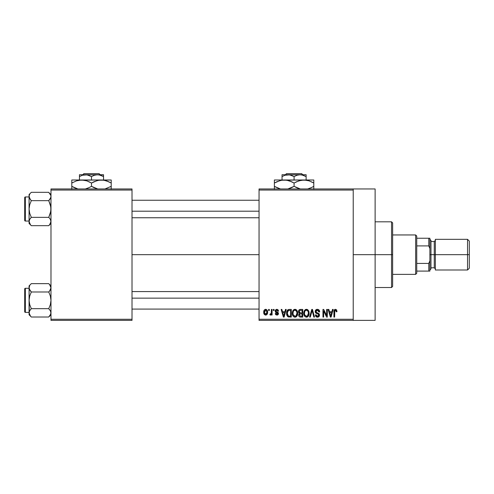 <?xml version="1.0" encoding="UTF-8"?>
<svg xmlns="http://www.w3.org/2000/svg" width="494" height="494" viewBox="0 0 494 494"><rect width="100%" height="100%" fill="white"/><g stroke="black" fill="none" stroke-linecap="round" stroke-linejoin="round"><path stroke-width="0.74" d="M353.222 254.663L375.125 254.663L375.125 188.961L375.125 254.663L353.222 254.663M132.015 254.663L259.047 254.663L132.015 254.663M259.047 188.961L353.222 188.961L259.047 188.961L259.047 190.054L353.222 190.054L353.222 319.272L259.047 319.272L259.047 188.961M353.222 188.961L353.222 190.054L259.047 190.054L259.047 320.371L259.047 319.272L353.222 319.272L353.222 320.371L259.047 320.371L353.222 320.371L353.222 188.961L375.125 188.961M268.6 309.417L268.6 310.516L269.298 310.516L269.298 309.417L268.6 309.417L269.298 309.417L268.6 309.417L268.6 310.516L269.298 310.516L269.298 309.417L269.298 310.516L268.6 310.516L268.6 309.417M273.38 309.417L273.38 310.516L274.077 310.516L274.077 309.417L273.38 309.417L274.077 309.417L273.38 309.417L273.38 310.516L274.077 310.516L274.077 309.417L274.077 310.516L273.38 310.516L273.38 309.417M285.495 309.417L284.89 311.708L282.482 311.708L281.876 309.417L281.148 309.417L283.371 317.086L284.106 317.086L286.224 309.417L285.495 309.417L286.224 309.417L285.495 309.417L284.89 311.708L282.482 311.708L281.876 309.417L281.148 309.417L283.371 317.086L284.106 317.086L286.224 309.417L284.106 317.086L283.371 317.086L281.148 309.417L281.876 309.417M296.987 310.522L295.591 309.398L293.831 309.633L292.806 310.8L292.331 312.523L292.417 314.561L293.3 316.426L294.646 317.16L296.252 316.79L297.129 315.777L297.647 313.826L296.987 310.522L294.986 309.318L292.991 310.491L292.294 313.245C292.176 315.37 293.072 316.685 294.98 317.185C296.925 316.666 297.826 315.326 297.672 313.153L296.987 310.522M308.435 310.522L307.04 309.398L305.28 309.633L304.255 310.8L303.779 312.523L303.866 314.561L304.749 316.426L306.095 317.16L307.7 316.79L308.577 315.777L309.096 313.826L308.435 310.522L306.434 309.318L304.44 310.491L303.742 313.245C303.625 315.37 304.52 316.685 306.428 317.185C308.373 316.666 309.275 315.326 309.121 313.153L308.435 310.522M317.364 309.318L315.783 309.936L315.191 311.541L315.79 313.06L318.667 314.456L318.605 315.74L317.722 316.271L316.623 316.037L316.092 314.795L315.394 314.894L315.938 316.518L317.494 317.185L319.186 316.259L319.359 314.332L318.679 313.424L316.216 312.375L315.987 310.998L316.512 310.393L317.642 310.244L318.525 310.738L318.976 312.01L319.674 311.905L319.087 310.084L317.364 309.318C315.993 309.417 315.271 310.158 315.191 311.541L316.253 313.369L318.556 314.277L318.778 315.061L317.469 316.29L316.092 314.795L315.394 314.894C315.438 316.29 316.135 317.049 317.494 317.185C318.76 317.08 319.42 316.376 319.476 315.086L315.888 311.529L317.302 310.213L318.976 312.01L319.674 311.905C319.643 310.343 318.871 309.485 317.364 309.318M332.481 309.417L331.882 311.708L329.467 311.708L328.862 309.417L328.133 309.417L330.356 317.086L331.091 317.086L333.209 309.417L332.481 309.417L333.209 309.417L332.481 309.417L331.882 311.708L329.467 311.708L328.862 309.417L328.133 309.417L330.356 317.086L331.091 317.086L333.209 309.417L331.091 317.086L330.356 317.086L328.133 309.417L328.862 309.417M336.581 309.862L335.278 309.33L334.154 310.201L333.907 317.086L334.605 317.086L334.809 310.565L335.815 310.312L336.297 311.807L336.994 311.708L336.581 309.862L335.488 309.318C334.265 309.633 333.734 310.485 333.907 311.881L333.907 317.086L334.605 317.086L334.704 310.794L335.457 310.213L336.297 311.807L336.994 311.708L336.642 309.96M326.639 309.417L326.639 315.555L323.706 309.417L322.959 309.417L322.959 317.086L323.656 317.086L323.656 310.936L326.596 317.086L327.337 317.086L327.337 309.417L326.639 309.417L327.337 309.417L326.639 309.417L326.639 315.555L323.706 309.417L322.959 309.417L322.959 317.086L323.656 317.086L323.656 310.936L326.596 317.086L327.337 317.086L327.337 309.417L327.337 317.086L326.596 317.086M311.856 311.523L310.312 317.086L309.584 317.086L311.776 309.417L309.584 317.086L310.312 317.086L312.159 310.312L313.801 317.086L314.524 317.086L312.455 309.417L311.776 309.417L312.455 309.417L311.776 309.417L309.584 317.086L310.312 317.086L312.159 310.312L313.801 317.086L314.524 317.086L312.455 309.417L314.524 317.086L313.801 317.086L312.288 310.924M300.593 309.417L299.315 309.719L298.586 310.794L298.672 312.758L299.42 313.548L298.765 314.474L298.796 315.913L299.821 316.987L302.748 317.086L302.748 309.417L300.593 309.417C299.191 309.479 298.481 310.232 298.469 311.671L299.42 313.548L298.666 315.16C298.728 316.395 299.37 317.037 300.587 317.086L302.748 317.086L302.748 309.417L302.748 317.086L300.587 317.086M289.256 309.417L287.977 309.713L287.125 310.707L286.644 312.628L286.798 314.944L288.008 316.833L291.299 317.086L291.299 309.417L289.256 309.417C287.317 309.824 286.44 311.115 286.619 313.295C286.483 314.869 287.026 316.086 288.243 316.944L291.299 317.086L291.299 309.417L291.299 317.086M277.029 309.324L275.609 309.831L275.17 311.121L275.64 312.362L277.708 313.357L277.69 313.925L277.023 314.289L276.22 314.054L275.967 313.4L275.275 313.499L275.732 314.659L277.048 315.092L278.036 314.659L278.431 313.171L277.943 312.332L276.047 311.486L275.936 310.627L277.023 310.133L277.863 311.214L278.56 311.109L278.079 309.843L276.856 309.318L275.17 311.121L277.764 313.616L276.862 314.295L275.967 313.4L275.275 313.499L276.887 315.092L278.455 313.505L275.868 310.979L276.807 310.115L277.863 311.214L278.56 311.109L276.51 309.349M271.391 309.417L271.262 313.449L270.805 314.054L270.094 313.999L269.897 314.795L270.731 315.067L271.391 314.104L271.391 314.993L272.089 314.993L272.089 309.417L271.391 309.417L272.089 309.417L271.391 309.417L271.262 313.449L270.094 313.999L269.897 314.795L270.558 315.092L271.391 314.104L271.391 314.993L272.089 314.993L272.089 309.417L272.089 314.993L271.391 314.993M265.667 309.318L264.092 310.337L263.722 312.264L264.117 314.122L265.544 315.092L266.951 314.499L267.606 312.208L267.223 310.318L265.667 309.318C264.234 309.682 263.592 310.664 263.722 312.264C263.623 313.807 264.271 314.752 265.667 315.092C267.081 314.74 267.723 313.776 267.606 312.208C267.723 310.64 267.075 309.676 265.667 309.318M50.981 320.371L132.015 320.371L132.015 319.272L50.981 319.272L50.981 190.054L132.015 190.054L132.015 319.272L132.015 188.961L50.981 188.961L132.015 188.961L132.015 190.054L50.981 190.054L50.981 188.961L50.981 319.272L132.015 319.272L132.015 320.371L50.981 320.371L50.981 319.272L50.981 320.371M375.125 320.371L375.125 254.663L375.125 320.371L353.222 320.371M336.994 311.708L336.284 311.56M336.241 311.134L336.167 310.819M335.519 310.22L334.636 311.164M334.704 310.794L334.605 311.819M334.605 317.086L333.907 317.086L333.907 311.881M333.919 311.455L333.956 311.029L333.919 311.455M334.03 310.609L334.154 310.201M334.37 309.831L334.864 309.448M330.572 315.833L329.702 312.603L331.647 312.603L330.671 316.29L330.282 314.709L330.628 316.061M330.387 315.104L329.702 312.603L331.647 312.603L330.671 316.29M323.656 317.086L322.959 317.086L322.959 309.417L323.706 309.417M318.315 309.497L318.741 309.744M318.735 309.744L319.291 310.38M319.674 311.905L318.976 312.01L318.933 311.671M318.933 311.658L318.852 311.337M317.469 310.226L317.037 310.232M316.29 310.553L316.024 312.128M318.834 313.542L319.13 313.875M319.192 313.98L319.352 314.326M319.365 314.363L319.445 314.703M319.445 315.493L319.352 315.882M319.346 315.913L318.951 316.58M318.871 316.666L318.519 316.938M317.272 317.173L316.845 317.099M316.642 317.031L316.259 316.815M315.53 315.759L315.431 315.326M315.407 315.11L316.123 315.079M316.623 316.037L317.037 316.24M317.049 316.24L317.969 316.222M318.605 315.74L318.76 315.314M318.766 315.234L318.315 314.085M318.778 315.061L318.556 314.277M317.988 313.931L317.092 313.659M316.006 313.227L316.345 313.412M315.444 312.622L315.246 312.097M315.209 311.819L315.203 311.325M315.524 310.294L315.777 309.948M315.796 309.929L316.456 309.479M316.512 309.46L316.926 309.355M308.725 311.072L308.96 311.751M308.966 311.782L309.083 312.461M309.121 313.153L309.114 313.492M309.096 313.826L309.016 314.468M308.88 315.048L308.41 316.055M307.694 316.79L307.348 316.994M307.089 317.086L306.768 317.16M303.866 314.561L303.81 314.24M303.742 313.245L303.754 313.579M303.754 312.887L303.89 311.825M305.273 309.639L305.823 309.398M306.434 309.318L307.027 309.392M307.324 309.503L308.058 310.028M306.28 316.284L304.854 315.258L306.681 316.271L304.736 314.999L304.44 313.27C304.316 311.634 304.977 310.615 306.434 310.213L306.434 310.213C307.855 310.59 308.522 311.56 308.423 313.14C308.583 314.826 307.916 315.876 306.422 316.29L306.144 316.265M307.632 310.738L306.434 310.213L307.404 310.535M307.404 315.981L308.423 313.14L308.065 315.178L307.182 316.117M305.7 310.386L306.311 310.22M304.675 311.652L304.44 313.27L304.829 311.288M308.423 313.14L308.404 312.646L308.423 313.14M308.207 311.658L307.725 310.837L308.404 312.646M300.198 317.062L299.821 316.987M299.407 316.778L298.956 316.265M298.796 315.925L298.697 315.543M298.679 314.925L298.753 314.511M299.179 313.412L298.672 312.758M298.493 311.22L298.586 310.794M298.617 310.695L298.747 310.386M298.987 310.016L299.512 309.608M300.679 313.005L302.05 313.005L302.05 310.312L300.574 310.312L302.05 310.312L302.05 313.005L300.679 313.005L299.166 311.665L299.852 310.411L299.185 311.955L299.852 310.411L300.574 310.312L300.031 310.362M300.556 316.185L299.364 315.03L300.012 313.974L300.747 313.9L302.05 313.9L302.05 316.191L300.525 316.185M300.012 313.974L300.747 313.9L300.012 313.974M299.574 312.721L300.093 312.955L299.185 311.955M300.747 313.9L302.05 313.9L302.05 316.191L300.84 316.191M299.395 314.697L299.599 314.246M297.277 311.078L297.512 311.751M297.518 311.782L297.635 312.461M297.672 313.153L297.666 313.492M297.647 313.838L297.561 314.487M297.431 315.048L297.308 315.4M296.246 316.79L295.9 316.994M295.64 317.086L295.319 317.16M294.016 316.963L293.177 316.284M292.417 314.561L292.362 314.24M292.294 313.245L292.306 313.579M292.306 312.887L292.442 311.825M293.825 309.639L294.375 309.398M294.986 309.318L295.579 309.392M295.875 309.503L296.61 310.028M294.832 316.284L293.405 315.258L295.233 316.271L293.288 314.999L292.991 313.27C292.868 311.634 293.529 310.615 294.986 310.213L294.986 310.213C296.406 310.59 297.073 311.56 296.974 313.14C297.135 314.826 296.468 315.876 294.974 316.29L294.696 316.265M296.561 311.232L295.109 310.22L295.955 310.535M295.955 315.981L296.974 313.14L296.616 315.178L295.733 316.117M294.251 310.386L294.862 310.22M293.226 311.652L292.991 313.27L293.38 311.288M296.974 313.14L296.956 312.646L296.974 313.14M287.131 315.857L286.798 314.944M286.687 314.351L286.637 313.832M286.65 312.622L286.853 311.418M286.983 311.041L287.119 310.726M287.15 310.658L287.477 310.146M287.712 309.905L288.595 309.485M287.502 314.832L287.366 314.172M288.039 310.714L287.317 313.307L287.594 311.43L289.348 310.312L290.602 310.312L290.602 316.191L288.379 316.037L287.317 313.307L287.502 311.745M287.594 311.43L288.163 310.609M288.941 310.337L290.602 310.312L290.602 316.191L289.373 316.191M287.817 315.524L287.557 315.005M287.335 312.832L287.354 314.073M287.854 310.93L288.323 310.51M283.402 315.104L282.716 312.603L284.655 312.603L283.686 316.29L282.716 312.603L284.655 312.603L283.686 316.29L283.451 315.302M283.822 315.555L283.747 315.919M278.56 311.109L277.863 311.214L277.77 310.794M277.745 310.72L277.511 310.368M277.017 310.133L276.455 310.164M275.887 310.806L276.127 311.541M276.733 311.794L275.868 310.979L276.554 311.733M278.455 313.505L278.437 313.82M278.357 314.135L278.19 314.468M277.881 314.802L277.202 315.073M275.405 314.122L275.306 313.709M275.275 313.499L275.998 313.579M275.967 313.4L277.177 314.27M277.023 314.289L277.764 313.616L277.35 313.054M276.01 312.566L275.454 312.165M275.195 310.782L275.269 310.442M269.897 314.795L270.558 315.092L269.897 314.795L270.094 313.999L270.965 313.956L271.385 312.597M270.601 314.098L270.094 313.999L271.262 313.449L270.7 314.091M265.908 309.337L266.365 309.472M267.421 310.775L267.532 311.245M267.6 311.961L267.6 312.449M267.192 314.159L266.951 314.499M266.272 314.987L265.92 315.079M265.42 315.079L264.407 314.517M264.395 314.505L263.944 313.746M263.784 313.085L263.747 312.758M263.889 310.862L264.173 310.201M264.889 309.503L265.414 309.337M266.908 312.208L265.766 314.295L264.432 312.548L265.649 310.115L266.902 311.868L266.525 313.814L266.908 312.208M264.469 312.887L264.432 312.548M265.056 314.073L264.772 313.764M264.432 311.875L264.463 311.547M266.859 311.498L266.735 311.01M266.686 310.874L266.902 311.868M330.992 314.839L330.9 315.197M306.941 316.216L306.552 316.284M296.277 310.837L296.956 312.646M295.492 316.216L295.103 316.284M289.12 316.185L288.496 316.086M284.007 314.839L283.908 315.197M264.648 313.542L264.537 313.221M264.531 311.208L264.642 310.893M391.551 254.663L391.551 287.52L391.551 254.663L375.125 254.663L391.551 254.663L391.551 221.812L391.551 254.663L392.644 254.663L391.551 254.663M392.644 286.421L392.644 254.663L392.644 286.421L391.551 287.52L375.125 287.52M392.644 222.911L392.644 254.663L392.644 222.911L391.551 221.812L375.125 221.812M50.814 222.615L49.647 224.696L50.981 221.516L50.82 220.429L50.82 222.596L50.981 221.516L50.351 219.361L50.814 220.423M30.999 225.363L31.313 225.69L48.745 225.69L50.981 223.455L48.745 225.69L49.647 224.696L48.745 225.69L31.313 225.69L30.418 224.696L29.078 221.516L29.702 219.373L31.313 217.348L29.702 213.291L29.078 208.999L29.708 204.701L31.313 200.657L29.479 198.193M29.245 195.389L29.708 194.333L29.245 195.389M31.313 217.348L29.708 219.361L31.313 217.348L30.418 218.342L31.313 217.348L48.745 217.348L50.82 211.185L50.82 206.832L48.745 200.657L50.814 197.581L48.745 200.657L50.357 204.707L50.981 208.999L50.357 213.297L48.745 217.348L31.313 217.348L29.702 213.291L29.078 208.999L29.708 204.701L31.313 200.657L48.745 200.657L49.647 199.662L48.745 200.657L31.313 200.657L29.708 198.637L29.078 196.482L29.078 194.55L31.313 192.314L29.078 194.55L29.078 223.455L29.078 221.516L30.43 224.714M25.355 221.046A0.655 0.655 0 0 1 24.7 220.392L24.7 197.612A0.655 0.655 0 0 1 25.355 196.958L29.078 196.958L25.355 196.958L25.355 221.046L29.078 221.046L25.355 221.046L25.355 196.958A0.655 0.655 0 0 0 24.7 197.612L24.7 220.392A0.655 0.655 0 0 0 25.355 221.046M50.981 196.544L50.814 195.389L50.981 196.482L50.351 198.637L50.981 196.482L50.814 195.389L50.981 196.482L50.357 198.631M49.06 192.641L48.745 192.314L31.313 192.314L48.745 192.314L50.814 195.389L49.628 193.29M49.703 218.41L50.586 219.805M30.362 199.595L29.078 196.482L29.078 221.516L29.708 219.361L29.245 220.423M48.745 225.69L50.351 223.671L48.745 225.69M30.412 224.696L31.313 225.69L30.4 224.671M29.078 221.46L29.078 223.455L31.313 225.69M30.418 218.342L29.708 219.361L30.418 218.342M50.981 194.55L49.666 193.333M50.573 194.747L50.357 194.34L50.573 194.747M132.015 211.197L259.047 211.197L132.015 211.197M259.047 298.135L132.015 298.135L259.047 298.135M415.639 234.953L416.738 236.052L416.738 238.238L416.738 236.052L415.639 234.953L392.644 234.953L415.639 234.953L415.639 274.374L392.644 274.374L415.639 274.374L415.639 234.953M416.738 273.281L415.639 274.374L416.738 273.281L416.738 271.089L416.738 273.281M416.738 245.907L416.738 263.426L416.738 238.238L416.738 245.907L428.78 245.907L429.879 248.568L429.879 260.764L428.78 263.426L416.738 263.426L416.738 271.089L416.738 263.426L428.78 263.426L428.78 271.089L429.879 271.089L429.879 260.764L429.879 271.089L428.78 271.089L428.78 263.426L429.879 260.764L429.879 238.238L416.738 238.238L428.78 238.238L428.78 245.907L428.78 238.238L429.879 238.238L429.879 248.568L428.78 245.907L416.738 245.907M416.738 271.089L428.78 271.089L416.738 271.089M467.546 254.663L469.3 254.663L469.3 241.084L469.3 254.663L467.546 254.663L467.546 239.337L467.546 254.663L435.35 254.663L467.546 254.663L467.546 269.996L467.546 254.663M435.35 240.43L434.257 241.523L434.257 267.804L434.257 254.663L429.879 254.663L430.972 254.663L430.972 240.43L430.972 254.663L435.35 254.663L435.35 269.996L435.35 239.337L435.35 254.663L434.257 254.663L434.257 241.523L430.972 241.523M469.3 268.242L469.3 254.663L469.3 268.242L467.546 269.996L435.35 269.996M430.972 268.903L430.972 254.663L430.972 268.903L429.879 269.996M48.745 217.348L49.647 218.342M48.745 200.657L50.351 198.637M31.313 200.657L30.418 199.662M29.702 194.34L29.492 194.747M29.239 197.563L29.239 195.402M29.239 220.435L29.239 222.596M50.357 223.659L50.573 223.251M50.814 313.943L48.745 317.018L50.82 313.937L50.351 315.005L50.981 312.844L50.82 311.757L50.82 313.925L50.981 312.844L50.351 310.689L50.814 311.751M30.999 316.691L31.313 317.018L48.745 317.018L50.981 314.783L48.745 317.018L31.313 317.018L30.418 316.024L29.078 312.844L29.702 310.701L31.313 308.676L29.702 304.619L29.078 300.327L29.708 296.036L31.313 291.985L29.708 289.972L29.078 287.811L29.239 288.891L29.078 287.811L29.708 285.662L29.078 287.811L29.251 313.956M49.06 283.97L50.351 285.656L50.981 287.811L49.647 290.991L50.351 289.972L48.745 291.985L50.357 296.042L50.981 300.327L50.357 304.625L48.745 308.676L31.313 308.676L29.702 304.619L29.078 300.327L29.708 296.036L31.313 291.985L48.745 291.985L49.647 290.991L48.745 291.985L31.313 291.985L29.245 288.91L29.078 285.878L31.313 283.642L48.745 283.642L31.313 283.642L29.078 285.878L29.078 314.783L29.239 311.77L30.412 309.67L29.245 311.751M25.355 312.375A0.655 0.655 0 0 1 24.7 311.72L24.7 288.941A0.655 0.655 0 0 1 25.355 288.286L29.078 288.286L25.355 288.286L25.355 312.375L29.078 312.375L25.355 312.375L25.355 288.286A0.655 0.655 0 0 0 24.7 288.941L24.7 311.72A0.655 0.655 0 0 0 25.355 312.375M50.981 287.872L50.814 286.718L50.981 287.811L50.351 289.972L50.981 287.811L49.628 284.618M31.313 308.676L30.418 309.67L31.313 308.676L30.418 309.67L31.313 308.676L48.745 308.676L50.586 311.134M48.745 317.018L49.647 316.024L48.745 317.018M29.492 314.585L29.702 314.987L29.492 314.585M30.418 316.024L29.078 312.844L29.078 314.783L31.313 317.018M29.479 289.521L30.362 290.923M29.078 312.788L29.239 311.77M30.418 309.67L29.708 310.689L30.418 309.67M48.745 291.985L49.647 290.991L48.745 291.985L50.357 296.042L50.981 300.327L50.357 304.625L48.745 308.676L49.703 309.738M48.745 283.642L50.981 285.878M49.647 290.991L50.351 289.972L49.647 290.991M48.745 308.676L49.647 309.67M31.313 291.985L30.418 290.991M29.702 285.668L29.492 286.075M29.239 288.891L29.239 286.736M50.573 314.585L50.357 314.987M286.501 173.629L301.673 173.629L286.501 173.629L285.396 174.728L286.501 173.629M302.779 174.728L301.673 173.629L302.779 174.728M306.132 176.586L303.211 175.247L306.132 176.586L306.132 179.983L306.132 174.728L306.132 175.247L306.132 174.728L300.111 174.728L303.205 175.247L306.132 176.586L306.132 175.247L306.132 176.586L301.667 174.857L288.064 174.728L291.157 175.247L294.091 176.586L294.091 179.983L294.091 176.586L296.999 175.253L300.111 174.728L306.132 174.728M284.97 175.247L282.043 176.586L282.043 179.983L282.043 176.586L284.952 175.253L289.626 174.857L294.091 176.586L296.999 175.253L300.111 174.728L282.043 174.728L282.043 176.586L284.952 175.253L288.064 174.728L282.043 174.728L282.043 176.586M282.043 174.857L282.043 175.247M280.333 180.489L284.235 179.983L274.374 179.983L313.801 179.983L301.371 180.205L306.496 180.199L309.003 180.829L313.801 183.033L311.455 181.804M307.842 188.893L311.455 187.578L308.046 188.838M311.263 187.664L313.801 186.349L313.801 183.033L313.801 186.349L311.455 187.578M307.929 180.514L303.946 179.983L309.003 180.829L313.801 183.033L313.801 180.205M296.628 181.718L301.352 180.205L303.946 179.983L281.66 180.205L286.786 180.199L291.738 181.804L289.311 180.835L294.091 183.033L291.738 181.804L294.091 183.033L294.091 186.349L298.864 188.547L294.091 186.349L287.854 188.961L291.546 187.664M297.011 187.837L300.327 188.961L294.091 186.349L294.091 183.033L298.851 180.841L303.946 179.983M288.218 180.514L286.804 180.205M276.918 181.718L281.642 180.205L284.235 179.983L286.786 180.199L291.157 181.545M274.374 180.205L274.374 186.349L279.153 188.547L274.374 186.349L274.374 189.177M280.246 188.869L274.374 186.349L274.374 183.033L280.129 180.545M313.801 189.177L313.801 186.349L313.801 187.578L313.801 186.349L312.782 186.911M313.801 181.804L313.801 183.033L312.227 182.181M294.091 183.033L296.598 181.73M274.374 180.835L274.374 183.033L276.899 181.724M275.393 182.465L274.374 183.033L274.374 181.804M288.212 180.508L284.235 179.983M291.738 181.804L292.559 182.2M307.904 180.508L306.533 180.205M313.801 188.547L313.801 187.578M294.091 186.349L291.577 187.652M280.271 188.875L276.733 187.578M274.374 187.578L274.374 186.349L275.948 187.201M296.437 187.578L295.616 187.177M83.912 173.629L99.084 173.629L83.912 173.629L82.807 174.728L83.912 173.629M100.189 174.728L99.084 173.629L100.189 174.728M103.542 176.586L100.622 175.247L103.542 176.586L103.542 179.983L103.542 174.728L103.542 175.247L103.542 174.728L97.522 174.728L100.615 175.247L103.542 176.586L103.542 175.247L103.542 176.586L99.084 174.857L85.474 174.728L88.568 175.247L91.501 176.586L91.501 179.983L91.501 176.586L94.41 175.253L97.522 174.728L103.542 174.864M82.381 175.247L87.037 174.857L91.501 176.586L94.41 175.253L97.522 174.728L79.454 174.728L79.454 179.983L79.454 176.586L82.362 175.253L85.474 174.728L79.454 174.728L79.454 176.586L82.362 175.253L79.454 176.586M79.454 174.857L79.454 175.247L79.454 174.857M71.791 180.205L71.791 183.033L76.551 180.841L81.646 179.983L71.791 179.983L111.212 179.983L98.781 180.205L103.907 180.199L108.859 181.804L106.432 180.835L111.212 183.033L108.865 181.804L111.212 183.033L111.212 186.349L104.975 188.961L111.212 186.349L111.212 180.205M105.339 180.514L103.925 180.205M97.454 180.489L101.356 179.983L103.907 180.199L108.865 181.804M94.039 181.718L98.763 180.205L101.356 179.983L79.096 180.199L84.196 180.199L86.703 180.829L91.501 183.033L88.574 181.545M93.026 187.177L97.738 188.961L91.501 186.349L91.501 183.033L91.501 186.349L94.422 187.837M85.542 188.893L89.155 187.578L85.709 188.85M85.629 180.514L81.646 179.983L86.703 180.829L91.501 183.033L97.269 180.538M77.663 188.869L71.791 186.349L71.791 183.033L71.791 186.349L76.564 188.547L71.791 186.349L71.791 189.177M91.501 186.349L89.155 187.578L91.501 186.349L93.854 187.578M111.212 189.177L111.212 186.349L111.212 187.578L111.212 186.349L110.193 186.911M111.212 181.804L111.212 183.033L109.637 182.181M91.501 183.033L94.014 181.73M71.791 180.835L71.791 183.033L76.551 180.841L81.646 179.983M72.803 182.465L71.791 183.033L71.791 181.804M85.623 180.508L84.233 180.205M89.155 181.804L89.97 182.2M105.321 180.508L101.356 179.983M111.212 188.547L111.212 187.578M77.681 188.875L74.137 187.578M71.791 187.578L71.791 186.349L73.359 187.201M132.015 200.243L259.047 200.243M132.015 217.761L259.047 217.761M259.047 309.09L132.015 309.09M259.047 291.571L132.015 291.571M435.35 239.337L467.546 239.337L469.3 241.084M429.879 239.337L430.972 240.43M430.972 267.804L434.257 267.804L435.35 268.903"/></g></svg>
